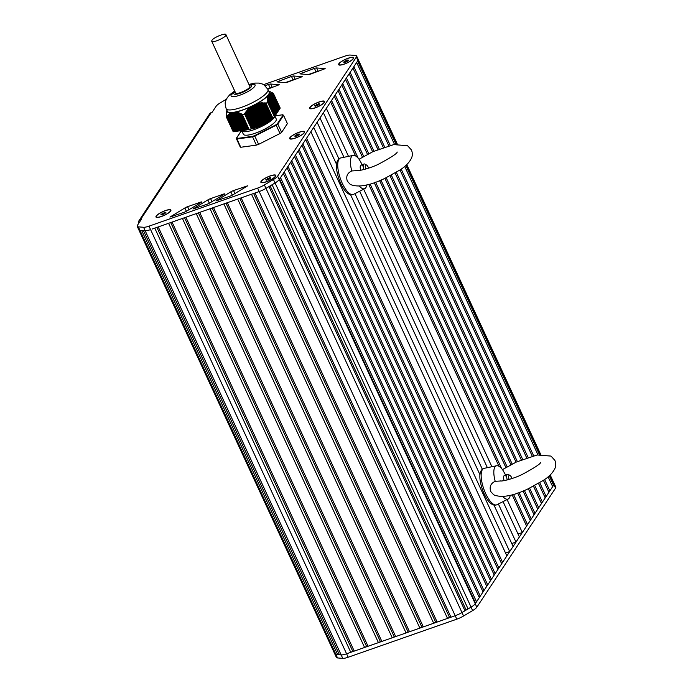 <?xml version="1.0" encoding="UTF-8"?>
<svg xmlns="http://www.w3.org/2000/svg" width="693" height="693" viewBox="0 0 693 693"><rect width="100%" height="100%" fill="white"/><g stroke="black" fill="none" stroke-linecap="round" stroke-linejoin="round"><path stroke-width="1.04" d="M280.223 108.108L273.423 93.442L279.929 108.273M272.834 117.992L266.008 103.326L272.834 117.992A26.438 6.445 -24.8 0 0 274.463 116.814L267.29 101.732L267.195 100.424L267.706 100.338L267.221 99.463L267.749 99.402L267.273 98.553L267.819 98.519L267.359 97.713L267.914 97.704L267.472 96.925L268.044 96.951L267.611 96.197L268.191 96.258L267.758 95.773L268.382 95.625L269.438 93.243L270.149 93.295L269.776 92.923L272.999 93.295L279.643 108.68M272.436 93.122L279.366 109.096M271.933 93.061L279.088 109.52M279.166 109.693L271.457 93.018L279.166 109.693L278.803 109.944M270.98 93.061L278.525 110.369M270.547 93.148L278.248 110.793M278.326 110.958L270.157 93.278L277.971 111.209M269.733 93.434L278.049 111.382L277.685 111.634M269.386 93.711L277.772 111.807L277.408 112.058M277.486 112.231L269.127 94.127A23.501 5.726 155.2 0 1 269.101 94.161L277.131 112.483M268.841 94.577L276.853 112.898M268.451 95.071A23.501 5.726 155.2 0 0 268.546 94.958L276.931 113.072L276.568 113.323M268.321 95.513L276.654 113.496L276.29 113.747M268.13 96.128L276.013 114.172M268.035 96.951L275.736 114.588M267.844 97.566L275.814 114.761L275.45 115.012M267.749 98.38L275.537 115.185L275.173 115.436M267.68 99.246L274.896 115.861M267.637 100.182L274.619 116.285M267.689 101.334L274.411 116.658M272.791 118.018L251.498 128.811L244.707 114.128L245.313 112.387L246.864 111.131L247.098 110.048L247.687 110.144L247.938 109.096L248.544 109.225L248.804 108.203L249.428 108.359L249.705 107.38L250.338 107.571L250.459 106.887L254.608 104.782L256.999 103.586L257.597 103.889L257.761 103.3L259.953 103.439L260.144 102.91L266.008 103.326M234.104 131.531L233.628 131.739L226.845 117.056L233.602 131.748A26.438 6.445 -24.8 0 1 233.004 131.349L226.23 116.693A26.438 6.445 -24.8 0 0 226.828 117.091L228.612 114.293L230.925 112.725L235.646 112.075L235.897 112.63L236.27 112.093L236.772 112.794L237.378 112.344L237.69 113.028L238.089 112.552L238.626 113.323L239.05 112.872L239.596 113.678L240.029 113.254L240.592 114.085L241.034 113.687L241.614 114.544L242.03 114.215L249.229 129.617A26.438 6.445 -24.8 0 0 251.446 128.829L251.498 128.811M249.133 129.487L248.562 129.686L241.528 114.458M248.501 129.548L247.799 129.782L240.506 113.998M247.739 129.652L247.046 129.894L239.518 113.591M246.985 129.756L246.284 129.989L238.548 113.245M246.223 129.86L245.53 130.102L237.612 112.959M245.469 129.963L244.768 130.197L236.703 112.734M244.707 130.067L244.014 130.31L235.819 112.569M243.953 130.171L243.252 130.405L234.97 112.474M243.191 130.275L242.498 130.518L234.147 112.448L242.498 130.518M242.437 130.379L241.736 130.613L233.376 112.517L241.744 130.622M241.675 130.483L240.982 130.726L232.631 112.63A23.501 5.726 155.2 0 0 232.701 112.621M240.921 130.587L240.22 130.821L231.886 112.777M240.159 130.691L239.466 130.925L231.193 113.02L239.466 130.925M239.406 130.795L238.704 131.029L230.535 113.34M238.643 130.899L237.95 131.133L229.903 113.721M237.89 131.003L237.188 131.237L229.305 114.163M237.127 131.107L236.434 131.341L228.777 114.666M236.374 131.211L235.672 131.445L228.231 115.229M235.611 131.306L234.918 131.549L227.668 115.852L234.918 131.549M234.858 131.41L234.156 131.653L227.209 116.511M267.689 102.114L274.463 116.814M272.314 92.784L272.86 93.053A26.438 6.445 -24.8 0 1 272.903 93.079A26.438 6.445 -24.8 0 1 273.449 93.451M266.06 103.335A26.438 6.445 -24.8 0 0 267.697 102.157M226.776 110.629L226.23 116.693M277.676 111.894L269.317 93.789A23.501 5.726 155.2 0 0 269.369 93.694M279.444 109.269L271.916 93.027M279.998 108.429L272.739 93.113L273.423 93.442M238.704 131.029L230.587 113.357M237.95 131.133L229.955 113.73M237.188 131.237L229.348 114.163M235.646 112.075L235.646 112.11A23.501 5.726 155.2 0 0 250.407 106.93M244.594 130.102L236.478 112.136M245.348 130.007L237.378 112.344M246.11 129.903L238.314 112.621M246.864 129.799L239.276 112.95M247.626 129.695L240.263 113.349M248.38 129.591L241.277 113.799M249.09 129.504L242.299 114.406M233.939 131.583L227.096 116.259M234.736 131.453L227.573 115.523M235.499 131.349L228.075 114.882M236.252 131.246L228.612 114.293M237.015 131.142L229.175 113.765M237.768 131.038L229.764 113.297M238.531 130.934L230.388 112.898M240.402 130.795L232.034 112.69A23.501 5.726 155.2 0 1 231.86 112.708M230.83 112.76A23.501 5.726 155.2 0 1 226.845 110.326A23.501 5.726 155.2 0 1 226.871 110.222M249.229 129.617L242.411 114.934M260.698 124.134L252.33 106.02A23.501 5.726 155.2 0 1 252.061 106.159L260.447 124.255M251.36 106.488A23.501 5.726 155.2 0 1 250.857 106.722M242.455 114.96A26.438 6.445 -24.8 0 0 244.681 114.18L251.446 128.829M256.583 103.82A23.501 5.726 155.2 0 1 256.124 104.071M255.457 104.435A23.501 5.726 155.2 0 1 255.197 104.574L263.565 122.678M277.209 112.647L268.841 94.543A23.501 5.726 155.2 0 1 268.815 94.594M267.827 95.79A23.501 5.726 155.2 0 1 256.999 103.586M268.65 90.913A23.501 5.726 155.2 0 1 268.745 90.965A23.501 5.726 155.2 0 1 269.603 93.105M267.94 89.388A23.016 5.605 -24.8 0 1 267.351 91.918A23.016 5.605 -24.8 0 1 241.588 107.311A23.016 5.605 -24.8 0 1 226.161 108.688L227.356 111.278A23.016 5.605 -24.8 0 0 242.784 109.892A23.016 5.605 -24.8 0 0 268.546 94.508A23.016 5.605 -24.8 0 0 269.135 91.97L267.94 89.388L264.059 84.91L262.335 83.992L258.861 83.082L254.894 83.099L248.917 84.399M271.647 118.529L255.89 127.824L241.242 131.038L240.61 130.708M263.539 122.626L262.786 123.068M262.56 123.189L256.592 126.187M248.397 109.251L256.297 126.36L255.7 126.585M273.276 117.68A19.586 4.773 155.2 0 1 255.89 127.824M274.87 116.129L274.185 117.576A18.113 4.409 155.2 0 1 259.061 127.633A18.113 4.409 155.2 0 1 242.758 131.54L241.242 131.038M241.996 131.289L243.356 134.225A18.113 4.409 -24.8 0 0 258.55 131.982A18.113 4.409 -24.8 0 0 275.779 121.024A18.113 4.409 -24.8 0 0 276.247 119.031L267.628 100.407M275 115.826L282.501 114.804A26.048 6.35 155.2 0 1 283.039 115.159L277.33 123.796A26.048 6.35 155.2 0 1 275.849 124.87L254.626 135.629A26.048 6.35 155.2 0 1 252.607 136.339L237.101 138.453A26.048 6.35 155.2 0 1 236.564 138.089L236.348 138.591A26.438 6.445 -24.8 0 0 236.945 138.99L240.766 147.262L256.393 145.132L252.573 136.859A26.438 6.445 -24.8 0 0 254.799 136.071L258.619 144.352L280.007 133.506L276.178 125.234A26.438 6.445 -24.8 0 0 277.815 124.056L281.635 132.337A26.438 6.445 155.2 0 1 280.007 133.506M241.225 131.029L236.348 138.591L240.176 146.873A26.438 6.445 155.2 0 0 240.766 147.262M282.501 114.804L282.978 114.951L282.501 114.804M283.039 115.159L283.567 115.35L283.039 115.159M277.33 123.796L277.815 124.056L283.567 115.35L287.396 123.623L281.635 132.337M275.849 124.87L276.178 125.234L254.799 136.071L254.626 135.629M252.607 136.339L252.573 136.859L236.945 138.99L237.101 138.453M258.619 144.352A26.438 6.445 155.2 0 1 256.393 145.132M165.263 212.231L165.922 212.673L164.094 213.99L161.599 214.865L160.941 214.423L165.263 212.231L165.575 212.916M162.768 213.097L163.305 214.267M156.696 217.411A7.831 1.906 155.2 0 1 156.479 217.178L156.323 216.831A7.831 1.906 155.2 0 1 165.289 210.724A7.831 1.906 155.2 0 1 170.539 210.256A7.831 1.906 155.2 0 1 161.573 216.363A7.831 1.906 155.2 0 1 156.323 216.831M170.539 210.256L170.703 210.603A7.831 1.906 155.2 0 1 170.738 210.915M270.166 177.512L270.833 177.962L269.005 179.279L266.51 180.154L265.843 179.704L270.166 177.512L270.487 178.205M267.671 178.387L268.208 179.556M261.599 182.701A7.831 1.906 155.2 0 1 261.391 182.467L261.226 182.12A7.831 1.906 155.2 0 1 270.201 176.013A7.831 1.906 155.2 0 1 275.45 175.546A7.831 1.906 155.2 0 1 266.476 181.653A7.831 1.906 155.2 0 1 261.226 182.12M275.45 175.546L275.606 175.892A7.831 1.906 155.2 0 1 275.649 176.204M298.978 133.87L299.636 134.312L297.808 135.629L295.313 136.504L294.655 136.062L298.978 133.87L299.289 134.563M296.483 134.745L297.02 135.906M290.41 139.05A7.831 1.906 155.2 0 1 290.194 138.817L290.038 138.47A7.831 1.906 155.2 0 1 299.004 132.372A7.831 1.906 155.2 0 1 304.253 131.904A7.831 1.906 155.2 0 1 295.287 138.002A7.831 1.906 155.2 0 1 290.038 138.47M304.253 131.904L304.418 132.242A7.831 1.906 155.2 0 1 304.452 132.562M318.988 103.586L319.655 104.028L317.827 105.345L315.332 106.22L314.674 105.778L318.988 103.586L319.308 104.279M316.502 104.461L317.039 105.622M310.429 108.766A7.831 1.906 155.2 0 1 310.213 108.532L310.048 108.186A7.831 1.906 155.2 0 1 319.023 102.088A7.831 1.906 155.2 0 1 324.272 101.62A7.831 1.906 155.2 0 1 315.298 107.718A7.831 1.906 155.2 0 1 310.048 108.186M324.272 101.62L324.437 101.958A7.831 1.906 155.2 0 1 324.471 102.278M347.912 59.893L348.579 60.343L346.751 61.66L344.256 62.535L343.589 62.084L347.912 59.893L348.232 60.586M345.426 60.767L345.963 61.937M339.353 65.073A7.831 1.906 155.2 0 1 339.137 64.847L338.972 64.501A7.831 1.906 155.2 0 1 347.947 58.394A7.831 1.906 155.2 0 1 353.196 57.926A7.831 1.906 155.2 0 1 344.222 64.033A7.831 1.906 155.2 0 1 338.972 64.501M353.196 57.926L353.361 58.273A7.831 1.906 155.2 0 1 353.395 58.584M550.19 474.956L554.183 483.619A9.789 2.382 155.2 0 1 553.932 484.702L553.586 485.23L549.246 475.831M396.015 144.222L357.588 61.053L357.934 60.516A9.789 2.382 -24.8 0 0 357.952 60.499L279.236 179.582L279.6 179.028L475.597 603.213L475.251 603.742A9.789 2.382 155.2 0 1 471.075 607.12L468.078 608.904L272.089 184.728M405.829 165.454L539.431 454.591M552.399 486.088L553.586 485.23M390.228 145.374L353.863 66.684L356.652 62.457L394.542 144.447M404.703 166.433L537.959 454.825M548.111 476.81L552.659 486.633L549.861 490.861L544.611 479.495M401.195 169.118L533.636 455.751M548.674 491.718L549.861 490.861M384.658 147.011L350.138 72.315L352.936 68.087L388.816 145.747M400 169.95L532.233 456.124M543.416 480.327L548.934 492.273L546.136 496.491L539.752 482.675M396.344 172.306L528.066 457.389M544.949 497.349L546.136 496.491M379.236 148.969L346.422 77.945L349.211 73.727L383.29 147.47M395.105 173.042L526.697 457.848M538.513 483.419L545.209 497.903L542.42 502.13L534.745 485.533M391.337 175.156L522.652 459.346M541.233 502.979L542.42 502.13M373.943 151.204L342.697 83.576L345.486 79.357L377.902 149.506M390.064 175.831L521.318 459.883M533.48 486.2L541.484 503.534L538.695 507.761L529.617 488.123M386.209 177.746L517.35 461.573M537.508 508.61L538.695 507.761M368.754 153.673L338.972 89.215L341.762 84.988L372.635 151.793M384.91 178.352L516.051 462.17M528.317 488.73L537.759 509.164L534.97 513.392L524.376 490.462M380.959 180.093L512.17 464.05M533.783 514.249L534.97 513.392M363.695 156.401L335.247 94.846L338.037 90.618L367.481 154.331M379.634 180.639L510.897 464.708M523.05 491.008L534.043 514.804L531.245 519.022L519.014 492.558M375.606 182.181L507.103 466.779M530.058 519.88L531.245 519.022M358.194 158.203L331.523 100.476L334.321 96.249L362.448 157.129M374.246 182.657L505.855 467.498M517.654 493.035L530.318 520.434L527.52 524.653L513.522 494.352M370.105 183.974L501.611 468.572M526.333 525.511L527.52 524.653M348.501 156.349L326.316 108.351L330.596 101.888L355.57 155.925M368.711 184.373L498.977 466.302M512.118 494.75L526.593 526.065L522.323 532.527L507.085 499.566M363.678 189.189L491.909 466.727M518.043 534.034L522.323 532.527M323.397 112.777L343.962 157.285M359.65 191.242L487.378 467.662M503.066 501.611L519.378 536.919L515.973 542.056L498.388 503.993M319.993 117.914L338.912 158.844M354.972 193.616L482.319 469.222M511.755 543.537L515.973 542.056M317.108 122.28L336.564 164.38M350.571 194.698L479.972 474.748M493.988 505.076L513.089 546.422L509.693 551.559L313.712 127.425M505.535 553.023L509.693 551.559M310.862 131.731L506.869 555.907L502.59 562.378L306.592 138.193L310.862 131.731M501.403 563.227L502.59 562.378M305.665 139.605L501.663 563.781L498.865 568.009L302.867 143.832L305.665 139.605M497.678 568.866L498.865 568.009M301.94 145.235L497.938 569.421L495.149 573.639L299.142 149.463L301.94 145.235M493.962 574.497L495.149 573.639M298.215 150.866L494.213 575.051L491.424 579.27L295.426 155.093L298.215 150.866M490.237 580.128L491.424 579.27M294.49 156.505L490.488 580.682L487.699 584.909L291.701 160.724L294.49 156.505M486.512 585.758L487.699 584.909M290.765 162.136L486.763 586.313L483.974 590.54L287.976 166.363L290.765 162.136M482.787 591.389L483.974 590.54M287.049 167.767L483.047 591.943L480.249 596.171L284.251 171.994L287.049 167.767M479.062 597.028L480.249 596.171M283.324 173.397L479.322 597.583L476.533 601.801L280.526 177.625L283.324 173.397M475.346 602.659L476.533 601.801M263.609 84.633L344.802 56.168A9.789 2.382 155.2 0 1 350.225 55.059L355.457 55.449A9.789 2.382 155.2 0 1 356.609 55.977A9.789 2.382 155.2 0 1 356.358 57.051L277.642 176.135L279.236 179.582A9.789 2.382 -24.8 0 0 279.253 179.565A9.789 2.382 155.2 0 1 275.043 182.969L265.982 188.375A9.789 2.382 155.2 0 1 259.208 191.537L152.053 229.097M270.149 185.889L466.017 609.788L468.078 608.904M268.988 186.582L464.977 610.758L466.017 609.788M277.642 176.135A9.789 2.382 155.2 0 1 273.449 179.522L264.388 184.927L461.988 612.543A9.789 2.382 155.2 0 1 455.197 615.713A9.789 2.382 -24.8 0 0 461.98 612.543L464.977 610.758M254.972 193.018L450.97 617.194L455.197 615.713L259.199 191.537A9.789 2.382 -24.8 0 0 259.208 191.537L257.614 188.089L148.995 226.161A9.789 2.382 155.2 0 1 143.572 227.269L138.34 226.862A9.789 2.382 155.2 0 1 137.205 226.342A9.789 2.382 155.2 0 1 137.457 225.26L141.476 219.187L140.61 219.49L211.27 112.595A3.915 3.534 -146.5 0 0 209.598 113.886L138.938 220.781A3.915 3.534 33.5 0 1 140.61 219.49M253.638 193.486L449.514 617.394L450.97 617.194M251.516 194.231L447.522 618.407L449.514 617.394M241.155 197.86L437.153 622.045L447.522 618.407M239.821 198.328L435.698 622.245L437.153 622.045M237.699 199.073L433.697 623.25L435.698 622.245M227.33 202.711L423.336 626.888L433.697 623.25M225.996 203.179L421.872 627.087L423.336 626.888M212.179 208.021L408.056 631.929L409.511 631.73L213.513 207.553L223.882 203.915L419.88 628.101L421.872 627.087M409.511 631.73L419.88 628.101M198.363 212.864L394.23 636.772L395.694 636.581L199.697 212.396L210.057 208.766L406.055 632.943L408.056 631.929M395.694 636.581L406.055 632.943M196.24 213.609L392.238 637.785L394.23 636.772M185.871 217.238L381.869 641.423L392.238 637.785M184.537 217.706L380.414 641.623L381.869 641.423M182.424 218.451L378.421 642.636L380.414 641.623M172.055 222.089L368.052 646.266L378.421 642.636M170.721 222.557L366.597 646.465L368.052 646.266M168.598 223.293L364.596 647.479L366.597 646.465M158.238 226.932L354.236 651.108L364.596 647.479M156.904 227.399L352.772 651.307L354.236 651.108M154.782 228.144L350.779 652.321L352.772 651.307M335.048 652.893A9.789 2.382 -24.8 0 0 334.797 653.967A9.789 2.382 -24.8 0 0 335.932 654.495A9.789 2.382 155.2 0 1 334.797 653.967L336.391 657.423A9.789 2.382 -24.8 0 0 337.526 657.943L342.758 658.35A9.789 2.382 -24.8 0 0 348.181 657.241L346.587 653.794A9.789 2.382 155.2 0 1 341.164 654.902L339.44 654.764L143.442 230.587L145.166 230.726A9.789 2.382 -24.8 0 0 150.589 229.608L346.587 653.794L350.779 652.321M139.05 228.707A9.789 2.382 -24.8 0 0 138.799 229.79A9.789 2.382 -24.8 0 0 139.934 230.31L141.658 230.448L337.656 654.625L339.189 654.227M148.995 226.161L150.589 229.608A9.789 2.382 155.2 0 1 145.166 230.726L139.934 230.31L335.932 654.495L337.656 654.625M348.181 657.241L456.791 619.17A9.789 2.382 -24.8 0 0 463.574 615.99L472.635 610.594A9.789 2.382 -24.8 0 0 476.827 607.207L555.543 488.132A9.789 2.382 -24.8 0 0 555.795 487.049L554.201 483.601A9.789 2.382 -24.8 0 0 554.123 483.471M463.574 615.99L461.98 612.543L471.041 607.146A9.789 2.382 -24.8 0 0 475.233 603.759L553.95 484.684A9.789 2.382 -24.8 0 0 554.201 483.601M348.051 653.274L455.197 615.722L456.791 619.17M143.572 227.269L341.164 654.902L335.932 654.495L337.526 657.943M138.548 223.614A3.915 3.534 33.5 0 1 138.938 220.781M211.27 112.595L212.136 112.292L216.147 106.22A9.789 2.382 155.2 0 1 220.322 102.841L226.36 99.238M224.108 193.893L210.577 198.631A3.915 0.953 -24.8 0 0 207.839 199.913L192.94 209.009L206.982 204.262A3.915 0.953 -24.8 0 0 209.702 202.997L224.315 194.283L224.757 193.841L224.108 193.893L224.289 194.3M285.351 82.64A3.915 0.953 -24.8 0 0 287.534 82.19L302.209 76.672L293.659 75.987A3.915 0.953 -24.8 0 0 291.493 76.429L276.957 81.904L285.351 82.64M295.357 79.444L295.253 79.435A3.915 0.953 -24.8 0 0 293.087 79.877L285.256 82.632M267.801 89.094L279.244 84.711L270.694 84.026A3.915 0.953 -24.8 0 0 268.529 84.468L265.098 85.681M272.401 87.483L272.288 87.474A3.915 0.953 -24.8 0 0 270.123 87.916L267.645 88.791M308.316 74.593A3.915 0.953 -24.8 0 0 310.499 74.151L325.173 68.633L316.623 67.949A3.915 0.953 -24.8 0 0 314.449 68.39L299.922 73.865L308.316 74.593M318.321 71.405L318.217 71.396A3.915 0.953 -24.8 0 0 316.043 71.838L308.22 74.593M201.126 201.958L187.595 206.696A3.915 0.953 -24.8 0 0 184.858 207.978L169.958 217.074L184.009 212.327A3.915 0.953 -24.8 0 0 186.72 211.062L201.334 202.347L201.784 201.906L201.126 201.958L201.316 202.365M233.55 190.566A3.915 0.953 -24.8 0 0 230.821 191.84L215.921 200.944L229.963 196.197A3.915 0.953 -24.8 0 0 232.683 194.932L247.739 185.776L233.55 190.566L234.944 193.581M138.34 226.862L139.934 230.31A9.789 2.382 155.2 0 1 138.799 229.79L334.797 653.967M264.388 184.927A9.789 2.382 155.2 0 1 257.614 188.089M356.609 55.977L358.203 59.425A9.789 2.382 155.2 0 1 357.952 60.499L396.578 144.144M353.343 58.671A8.229 2.001 155.2 0 1 346.474 63.236A8.229 2.001 155.2 0 1 339.068 65.012A8.229 2.001 155.2 0 1 342.342 60.923A8.229 2.001 155.2 0 1 348.042 58.255A8.229 2.001 155.2 0 1 353.525 58.333A8.229 2.001 155.2 0 1 353.343 58.671M275.597 176.291A8.229 2.001 155.2 0 1 268.728 180.856A8.229 2.001 155.2 0 1 261.322 182.631A8.229 2.001 155.2 0 1 264.587 178.543A8.229 2.001 155.2 0 1 270.296 175.875A8.229 2.001 155.2 0 1 275.779 175.953A8.229 2.001 155.2 0 1 275.597 176.291M170.686 211.001A8.229 2.001 155.2 0 1 163.817 215.566A8.229 2.001 155.2 0 1 156.419 217.342A8.229 2.001 155.2 0 1 159.685 213.253A8.229 2.001 155.2 0 1 165.384 210.585A8.229 2.001 155.2 0 1 170.868 210.663A8.229 2.001 155.2 0 1 170.686 211.001M304.4 132.64A8.229 2.001 155.2 0 1 297.531 137.214A8.229 2.001 155.2 0 1 290.124 138.981A8.229 2.001 155.2 0 1 293.399 134.892A8.229 2.001 155.2 0 1 299.099 132.233A8.229 2.001 155.2 0 1 304.582 132.302A8.229 2.001 155.2 0 1 304.4 132.64M324.419 102.356A8.229 2.001 155.2 0 1 317.55 106.93A8.229 2.001 155.2 0 1 310.143 108.697A8.229 2.001 155.2 0 1 313.418 104.608A8.229 2.001 155.2 0 1 319.118 101.94A8.229 2.001 155.2 0 1 324.601 102.018A8.229 2.001 155.2 0 1 324.419 102.356M211.712 41.225L235.611 92.957C236.209 95.391 251.308 88.409 249.835 86.382L225.935 34.65C225.511 32.606 213.47 37.509 211.911 40.359L211.712 41.225C212.309 43.659 227.399 36.686 225.935 34.65M365.679 169.066A4.409 1.568 -109.3 0 1 366.536 165.038L364.986 164.137A5.873 2.088 70.7 0 0 364.085 163.99A5.873 2.088 70.7 0 0 363.842 169.568M366.536 165.038A4.409 1.568 -109.3 0 1 368.641 168.13M359.052 159.234L372.877 151.68L393.702 144.603L407.579 145.703L411.451 149.974C412.595 152.876 412.621 155.57 411.521 158.065C409.364 162.517 405.483 166.511 399.87 170.045L384.736 178.43C369.629 185.707 358.151 187.708 350.311 184.451L347.366 181.211C345.79 176.481 347.262 173.051 351.784 170.946L357.666 170.591M362.196 164.648L359.303 159.572A17.628 6.263 -109.3 0 0 353.161 155.388L340.757 157.952C340.869 157.943 335.031 158.532 336.746 170.106C338.435 181.133 343.858 190.419 347.098 192.784C349.22 194.716 351.36 195.244 353.517 194.361A19.309 6.861 -109.3 0 1 344.135 186.867A19.309 6.861 -109.3 0 1 342.238 183.203A19.309 6.861 -109.3 0 1 340.757 157.952M366.831 184.858A17.628 6.263 -109.3 0 1 364.813 188.617A17.628 6.263 -109.3 0 1 364.05 188.843A17.628 6.263 -109.3 0 1 359.295 186.088M351.784 170.946A17.628 6.263 -109.3 0 1 353.161 155.388M360.663 170.261A5.873 2.088 -109.3 0 1 360.594 165.402A5.873 2.088 -109.3 0 1 363.279 166.597M509.086 479.443A4.409 1.568 -109.3 0 1 509.953 475.407L508.393 474.514A5.873 2.088 70.7 0 0 507.501 474.358A5.873 2.088 70.7 0 0 507.259 479.946M509.953 475.407A4.409 1.568 -109.3 0 1 512.058 478.508M502.46 469.611L516.294 462.058L537.118 454.972L550.987 456.081L554.868 460.351C556.011 463.253 556.029 465.947 554.928 468.442C552.78 472.895 548.891 476.888 543.286 480.414L528.153 488.808C513.045 496.075 501.567 498.085 493.728 494.828L490.774 491.588C489.206 486.85 490.679 483.428 495.2 481.314L501.082 480.959M505.613 475.026L502.72 469.941A17.628 6.263 -109.3 0 0 496.578 465.757L484.164 468.329C484.286 468.321 478.447 468.901 480.162 480.483C481.843 491.502 487.274 500.796 490.514 503.161C492.636 505.093 494.776 505.621 496.933 504.729A19.309 6.861 -109.3 0 1 487.551 497.245A19.309 6.861 -109.3 0 1 485.654 493.581A19.309 6.861 -109.3 0 1 484.164 468.329M510.239 495.226A17.628 6.263 -109.3 0 1 508.229 498.986A17.628 6.263 -109.3 0 1 507.467 499.22A17.628 6.263 -109.3 0 1 502.711 496.465M495.2 481.314A17.628 6.263 -109.3 0 1 496.578 465.757M504.071 480.639A5.873 2.088 -109.3 0 1 504.002 475.77A5.873 2.088 -109.3 0 1 506.687 476.975M276.559 113.583L268.278 95.651M276.845 113.167L268.486 95.08M276.282 114.007L268.096 96.284M277.122 112.742L268.754 94.638M276.005 114.432L267.94 96.985M277.399 112.318L269.031 94.213M275.727 114.856L267.819 97.748M275.442 115.272L267.732 98.579M277.962 111.469L269.655 93.494M275.164 115.696L267.663 99.463M278.239 111.053L270.019 93.269M274.61 116.545L267.611 101.403M278.517 110.629L270.426 93.113M278.794 110.204L270.85 93.018M279.071 109.78L271.309 92.983M279.357 109.364L271.803 93.009M279.634 108.94L272.314 93.096M279.911 108.515L272.851 93.234M240.047 130.726L231.679 112.621M240.8 130.622L232.441 112.517M241.562 130.518L233.194 112.413M239.639 130.899L231.341 112.924M238.886 131.003L230.674 113.219M242.316 130.414L233.957 112.309M241.164 130.691L232.796 112.587M238.123 131.107L230.033 113.591M243.078 130.31L234.71 112.205M241.918 130.587L233.55 112.483M237.37 131.211L229.426 114.024M243.832 130.206L235.473 112.101M236.608 131.315L228.846 114.518M242.68 130.483L234.321 112.405M235.854 131.419L228.3 115.064M243.434 130.379L235.144 112.448M235.092 131.523L227.772 115.679M244.196 130.275L236.001 112.552M234.338 131.627L227.278 116.337M244.95 130.171L236.893 112.734M245.712 130.067L237.803 112.968M246.465 129.963L238.747 113.271M247.228 129.868L239.726 113.626M247.981 129.764L240.722 114.042M248.744 129.66L241.744 114.518M239.284 130.83L230.925 112.725M260.1 124.342L251.741 106.237M259.858 124.471L251.49 106.367M259.069 124.87L250.701 106.765M259.416 124.783L251.126 106.843M261.14 123.822L252.772 105.717M260.897 123.943L252.529 105.838M258.03 125.398L249.705 107.38M258.376 125.303L250.19 107.58M262.179 123.293L253.811 105.189M261.937 123.415L253.569 105.31M261.486 123.726L253.118 105.622M259.658 124.653L251.351 106.679M256.99 125.918L248.804 108.203M257.337 125.831L249.281 108.385M258.619 125.182L250.407 107.398M263.219 122.765L254.851 104.66M262.968 122.886L254.608 104.782M262.526 123.198L254.158 105.093M261.729 123.605L253.369 105.501M255.951 126.447L247.938 109.096M257.579 125.71L249.489 108.195M264.25 122.237L255.89 104.132M264.007 122.366L255.639 104.262M262.768 123.077L254.4 104.972M254.92 126.975L247.098 110.048M255.267 126.88L247.548 110.187M256.549 126.23L248.605 109.044M265.289 121.717L256.921 103.612M265.047 121.838L256.679 103.733M264.596 122.15L256.297 104.175M253.881 127.503L246.284 111.062M254.227 127.408L246.725 111.175M255.509 126.758L247.748 109.962M265.636 121.621L257.424 103.846M263.808 122.548L255.448 104.47M252.841 128.023L245.495 112.127M253.188 127.936L245.928 112.223M254.47 127.287L246.916 110.932M266.329 121.188L258.03 103.24M266.086 121.31L257.761 103.3M264.847 122.029L256.557 104.089M251.845 128.543L244.785 113.254M252.157 128.465L245.157 113.323M253.43 127.815L246.11 111.971M267.368 120.66L259.217 103.032M267.117 120.79L258.931 103.075M266.675 121.102L258.584 103.586M265.878 121.5L257.692 103.777M252.399 128.335L245.339 113.054M268.399 120.14L260.429 102.885M268.156 120.261L260.144 102.91M267.715 120.573L259.771 103.387M266.918 120.972L258.861 103.526M269.438 119.612L261.668 102.798M269.196 119.733L261.374 102.807M268.745 120.045L260.984 103.248M267.957 120.452L260.057 103.344M270.478 119.083L262.933 102.763M270.235 119.213L262.638 102.772M269.785 119.517L262.231 103.17M268.997 119.924L261.278 103.222M270.824 118.997L263.505 103.153M270.027 119.395L262.526 103.162M272.557 118.053L265.592 102.962M271.067 118.867L263.808 103.153M271.266 118.685L263.92 102.781M271.517 118.564L264.232 102.789M271.864 118.468L264.795 103.188M272.106 118.347L265.107 103.205M272.28 118.182L265.22 102.893M251.585 128.681L244.612 113.591M252.599 128.153L245.313 112.387M253.638 127.625L246.093 111.304M254.669 127.096L246.899 110.282M255.708 126.568L247.739 109.312M256.748 126.048L248.596 108.411M257.787 125.52L249.489 107.571M258.818 124.991L250.459 106.887M234.147 91.874A13.219 3.222 -24.8 0 0 231.41 94.499A13.219 3.222 -24.8 0 0 239.925 95.166A13.219 3.222 -24.8 0 0 254.729 86.33A13.219 3.222 -24.8 0 0 249.956 84.563M406.245 165.073L539.994 454.521M549.662 475.45L553.932 484.702M279.253 179.565L475.251 603.742M275.078 182.943L471.075 607.12M555.543 488.132L553.95 484.684M476.827 607.207L475.233 603.759M472.635 610.594L471.041 607.146M342.758 658.35L341.164 654.902M210.577 198.631L211.963 201.646M207.839 199.913L209.355 203.196M278.075 81.142L278.508 82.077M291.493 76.429L293.087 79.877M293.659 75.987L295.253 79.435M268.529 84.468L270.123 87.916M270.694 84.026L272.288 87.474M301.039 73.103L301.472 74.038M314.449 68.39L316.043 71.838M316.623 67.949L318.217 71.396M187.595 206.696L188.99 209.71M184.858 207.978L186.374 211.261M230.821 191.84L232.337 195.131M273.449 179.522L275.043 182.969M356.358 57.051L357.952 60.499M249.237 85.083A9.789 2.382 155.2 0 1 244.906 91.259A9.789 2.382 155.2 0 1 234.087 92.697A9.789 2.382 155.2 0 1 235.014 91.649M276.654 113.496L268.373 95.582M276.368 113.921L268.182 96.206M276.931 113.072L268.589 95.028M276.091 114.345L268.026 96.89M275.814 114.761L267.905 97.644M275.537 115.185L267.801 98.458M277.772 111.807L269.43 93.772M275.251 115.61L267.732 99.333M278.049 111.382L269.776 93.486M274.974 116.034L267.689 100.268M274.697 116.45L267.671 101.256M278.603 110.542L270.556 93.131M278.881 110.118L270.998 93.044M279.721 108.853L272.47 93.148M240.982 130.726L232.614 112.612M240.228 130.821L231.878 112.76M236.434 131.341L228.725 114.657M235.672 131.445L228.179 115.22M243.26 130.414L234.962 112.457M244.014 130.31L235.811 112.552M234.156 131.653L227.165 116.519M244.776 130.206L236.685 112.708M245.53 130.102L237.595 112.933M246.292 129.998L238.539 113.219M247.046 129.894L239.501 113.565M247.808 129.79L240.497 113.973M248.562 129.686L241.511 114.432M268.745 90.965L272.903 93.079M234.693 90.974L229.842 94.672L227.226 97.722C225.459 101.784 224.237 101.221 226.161 108.688M274.939 115.956L282.631 114.752M241.164 131.012L236.382 138.236M283.48 115.229L282.813 114.787M358.246 59.563L397.297 144.066M406.774 164.588L540.705 454.443M137.205 226.342L138.799 229.79M254.885 84.615L249.073 84.737M234.849 91.311L231.575 94.629M361.01 165.064L364.085 163.99M357.094 170.565L357.077 170.556C358.307 171.188 370.712 168.234 378.984 163.955C391.164 157.389 397.236 153.413 397.202 152.018L397.184 152.044M364.813 188.617L353.517 194.361M504.426 475.441L507.501 474.358M500.511 480.942L500.493 480.933C501.723 481.557 514.119 478.612 522.392 474.333C534.58 467.766 540.653 463.79 540.609 462.396L540.601 462.422M508.229 498.986L496.933 504.729"/></g></svg>
